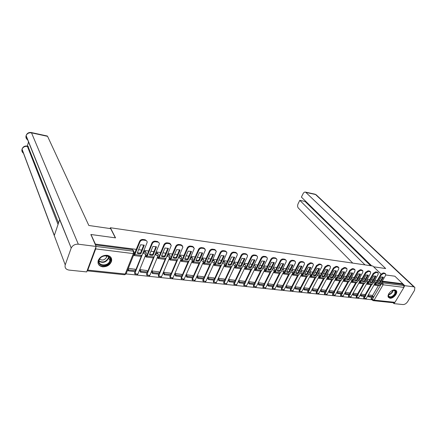 <?xml version="1.0" encoding="UTF-8"?>
<svg xmlns="http://www.w3.org/2000/svg" width="437" height="437" viewBox="0 0 437 437"><rect width="100%" height="100%" fill="white"/><g stroke="black" fill="none" stroke-linecap="round" stroke-linejoin="round"><path stroke-width="0.66" d="M146.018 252.127L144.964 251.259L143.451 251.696M158.041 253.64L157.025 252.805L155.638 253.17M169.791 255.121L168.813 254.318L167.54 254.618M181.284 256.568L180.339 255.798L179.175 256.049M192.52 257.988L191.608 257.246L190.554 257.448M203.516 259.376L202.631 258.666L201.675 258.824M214.272 260.736L213.42 260.048L212.557 260.179M224.804 262.069L223.979 261.402L223.203 261.506M235.111 263.374L234.314 262.73L233.62 262.806M245.201 264.653L244.43 264.03L243.819 264.085M255.088 265.909L253.804 265.341M264.767 267.138L263.587 266.57M274.267 268.345L273.163 267.783M283.586 269.542L282.548 268.968M292.719 270.705L291.747 270.137M301.672 271.852L300.76 271.284M310.45 272.978L309.593 272.409M319.059 274.075L318.256 273.518M327.504 275.157L326.75 274.605M335.785 276.217L335.086 275.671M343.914 277.255L343.258 276.725M351.894 278.276L351.282 277.757M359.722 279.276L359.154 278.773M367.413 280.259L366.878 279.773M374.962 281.226L374.465 280.756M389.946 298.236C393.234 298.799 398.162 293.167 396.419 290.813L394.895 289.922C391.634 289.321 386.679 294.931 388.367 297.302L389.946 298.236M102.673 266.832C107.098 266.86 110.058 264.991 111.55 261.222C112.096 257.988 110.599 256.011 107.065 255.295C102.75 255.203 99.783 256.994 98.172 260.676C97.5 264.068 98.997 266.122 102.673 266.832M126.096 273.912L135.858 274.939M136.606 275.015L147.859 276.2M148.596 276.277L159.592 277.435M160.324 277.511L171.069 278.642M171.79 278.719L182.3 279.822M183.01 279.893L193.285 280.975M193.99 281.051L204.035 282.105M204.734 282.176L214.556 283.214M215.25 283.285L224.864 284.296M225.552 284.367L234.953 285.356M235.636 285.427L244.84 286.393M245.518 286.464L254.525 287.415M255.197 287.486L264.019 288.409M264.685 288.48L273.322 289.387M273.983 289.458L282.444 290.348M283.1 290.419L291.386 291.288M292.042 291.359L300.159 292.211M300.809 292.282L308.762 293.118M309.412 293.183L317.202 294.003M317.852 294.068L325.489 294.871M326.128 294.942L333.617 295.729M334.256 295.794L341.597 296.57M342.237 296.636L349.436 297.389M350.07 297.46L357.127 298.198M357.761 298.269L364.687 298.995M365.316 299.061L371.914 299.755M90.841 234.904L90.983 234.505L95.381 244.097L136.366 249.385M385.767 274.966L394.862 276.211L402.816 283.793L382.249 281.138M380.469 280.909L379.043 280.723M377.251 280.494L374.799 280.177M372.996 279.948L371.532 279.756M369.724 279.522L367.206 279.199M365.392 278.964L363.879 278.768M362.06 278.533L359.476 278.2M357.646 277.965L356.089 277.763M354.249 277.522L351.605 277.184M349.758 276.943L348.147 276.736M346.295 276.495L343.58 276.146M341.718 275.905L340.062 275.692M338.189 275.452L335.403 275.091M333.524 274.846L331.82 274.627M329.93 274.381L327.073 274.015M325.172 273.77L323.413 273.54M321.512 273.294L318.578 272.917M316.661 272.672L314.848 272.437M312.93 272.185L309.915 271.798M307.987 271.552L306.113 271.306M304.174 271.06L301.082 270.656M299.132 270.405L297.209 270.159M295.248 269.908L292.074 269.492M290.108 269.241L288.12 268.984M286.148 268.728L282.886 268.307M280.898 268.05L278.85 267.788M276.856 267.531L273.507 267.1M271.503 266.838L269.389 266.565M267.378 266.308L263.937 265.86M261.91 265.598L259.736 265.319M257.699 265.057L254.165 264.598M252.122 264.336L249.877 264.046M247.823 263.779L244.19 263.314M242.125 263.047L239.809 262.746M237.733 262.479L234.003 261.998M231.916 261.725L229.529 261.419M227.437 261.146L223.597 260.654M221.493 260.381L219.024 260.064M216.91 259.791L212.966 259.278M210.836 259.004L208.296 258.677M206.155 258.398L202.102 257.874M199.949 257.601L197.327 257.262M195.164 256.983L190.996 256.443M188.822 256.164L186.113 255.814M183.928 255.53L179.64 254.973M177.444 254.695L174.647 254.329M172.44 254.044L168.027 253.476M165.809 253.192L162.919 252.815M160.69 252.531L156.146 251.941M153.9 251.652L150.918 251.27M148.667 250.975L143.986 250.374M141.725 250.079L138.638 249.68M381.037 274.026L372.848 266.035L110.375 227.748L115.543 237.875L90.983 234.505M87.072 270.842L87.815 270.099L95.692 248.904L95.938 246.949M95.228 244.502L95.381 244.097M371.253 299.061L371.193 297.974L371.641 297.204M372.45 295.816L378.382 285.612M394.535 302.748L394.005 303.633L403.029 304.562C404.771 304.54 406.312 303.578 407.639 301.677L414.511 290.397L414.877 287.437L413.79 286.825L404.777 285.678L402.81 283.804L402.499 284.329L403.755 285.53L403.93 287.382L394.961 302.328L393.945 302.819L373.367 300.672M364.595 294.576L360.782 294.019M357.018 293.735L353.096 293.172M349.3 292.888L345.268 292.304M341.444 292.02L337.293 291.424M333.436 291.135L329.17 290.529M325.281 290.234L320.895 289.611M316.972 289.321L312.466 288.682M308.506 288.387L303.868 287.732M299.875 287.431L295.106 286.759M291.075 286.464L286.169 285.771M282.1 285.47L277.058 284.766M272.95 284.46L267.761 283.739M263.615 283.433L258.278 282.69M254.088 282.384L248.604 281.619M244.37 281.308L238.744 280.532M234.451 280.215L228.704 279.423M224.323 279.101L218.456 278.287M213.977 277.959L207.985 277.129L207.57 278.112M214.949 264.057L214.021 263.943L213.769 264.964M203.418 276.796L197.289 275.949L196.879 276.943M204.205 262.719L203.292 262.604L203.041 263.637M192.624 275.605L186.364 274.742L185.96 275.747M193.23 261.353L192.329 261.239L192.078 262.287M181.595 274.387L175.199 273.507L174.795 274.523M182.005 259.955L181.126 259.846L180.869 260.9M170.326 273.147L163.782 272.246L163.383 273.272M170.528 258.524L169.665 258.414L169.414 259.485M158.806 271.874L152.114 270.956L151.721 271.994M158.795 257.06L157.948 256.956L157.691 258.038M147.023 270.574L140.179 269.634L139.785 270.689M146.788 255.569L145.958 255.465L145.707 256.557M134.973 269.247L128.325 268.323M134.918 273.89L134.585 272.912L135.071 271.617M135.568 270.399L141.255 256.35M146.936 275.184L146.586 274.256L147.094 272.917M147.613 271.661L153.316 257.874M158.686 276.446L158.325 275.567L158.844 274.19M159.385 272.901L165.11 259.349M170.179 277.675L169.807 276.85L170.337 275.43M170.9 274.119L176.646 260.78M181.415 278.882L181.044 278.101L181.579 276.648M182.163 275.315L187.932 262.178M192.417 280.057L192.034 279.325L192.58 277.839M193.181 276.49L198.972 263.544M203.178 281.209L202.795 280.521L203.342 279.003M203.964 277.637L209.776 264.871M213.709 282.335L213.327 281.685L213.884 280.139M214.518 278.762L220.352 266.171M224.028 283.438L223.646 282.826L224.203 281.259M224.853 279.871L230.703 267.444M234.128 284.52L233.751 283.941L234.308 282.351M234.975 280.953L240.842 268.689M244.021 285.574L243.644 285.033L244.207 283.422M244.889 282.018L250.767 269.902L251.98 269.105L257.377 257.994L257.562 256.754L255.967 255.203L257.054 256.006M253.717 286.606L253.345 286.098L253.908 284.471M254.602 283.061L260.496 271.098L261.741 270.317L267.16 259.332L267.34 258.054L265.783 256.574L266.838 257.349M263.467 288.032L262.85 287.136L263.413 285.498M264.117 284.088L270.022 272.273M272.508 288.6L272.164 288.158L272.726 286.508M273.442 285.093L279.358 273.42M281.625 289.567L281.297 289.157L281.86 287.491M282.586 286.077L288.507 274.551M290.561 290.512L290.255 290.13L290.818 288.464M291.55 287.049L297.482 275.654M299.329 291.441L299.034 291.086L299.596 289.414M300.345 287.999L306.277 276.736M307.927 292.353L307.768 291.179L308.216 290.343M308.97 288.928L314.908 277.795M316.366 293.249L316.224 292.08L316.667 291.261M317.431 289.846L323.369 278.839M324.647 294.123L324.516 292.97L324.964 292.156M325.729 290.747L331.672 279.86M332.776 294.986L332.655 293.844L333.103 293.036M333.879 291.632L339.822 280.865M340.751 295.827L340.647 294.702L341.095 293.899M341.876 292.495L347.819 281.849M348.584 296.657L348.491 295.543L348.939 294.751M349.731 293.347L355.669 282.815M356.275 297.477L356.199 296.368L356.647 295.581M357.439 294.188L363.376 283.766M363.835 298.274L363.764 297.176L364.212 296.401M365.01 295.008L370.947 284.695M110.069 228.556L110.375 227.748M372.04 295.396L368.325 294.855M134.503 254.034L134.055 253.979M375.208 284.017L374.635 283.946M367.681 283.083L367.08 283.007M360.017 282.127L359.394 282.045M352.211 281.155L351.561 281.073M344.258 280.161L343.586 280.079M336.151 279.156L335.458 279.068M327.897 278.123L327.171 278.036M319.48 277.074L318.731 276.982M310.898 276.009L310.123 275.911M302.153 274.917L301.35 274.818M293.232 273.808L292.397 273.704M284.132 272.672L283.269 272.568M274.846 271.519L273.955 271.404M265.374 270.339L264.456 270.224M255.705 269.132L254.755 269.012M245.834 267.903L244.873 267.783M235.756 266.646L234.806 266.532M225.465 265.368L224.525 265.248M248.145 282.559L249.183 283.957L254.711 284.558L255.11 283.75L249.582 283.149L249.183 283.957M95.408 244.895L132.624 249.674L133.837 251.28M402.499 284.329L381.933 281.69M377.601 283.214L379.152 283.171L379.671 283.689L383.402 277.271L381.217 276.976L377.486 283.411L379.671 283.689M368.588 296.876L372.827 297.335L373.231 296.63L368.997 296.171L368.588 296.876L367.697 295.942M368.107 295.237L368.997 296.171M371.903 295.248L373.231 296.63M374.487 284.197L375.257 283.946L380.774 274.403L383.178 272.923L383.702 273.436L381.299 274.917L375.771 284.465L374.449 285.126L374.072 284.919M383.702 273.436L385.702 273.999L385.538 275.496L380.01 284.99L378.682 285.651L374.76 285.164M383.178 272.923L384.555 273.12L385.439 273.748M379.152 283.171L382.768 276.943M373.63 266.799L385.685 268.547L305.539 192.122C304.6 191.898 303.786 192.417 303.092 193.684L301.399 197.103L371.723 265.871M404.777 285.678L404.143 286.732M305.283 200.9L305.015 201.424L299.793 200.343L298.11 203.735C297.384 205.477 297.455 206.909 298.324 208.028L352.746 263.101M299.793 200.343L365.015 264.893M394.005 303.633L393.114 302.732M305.015 201.424L370.631 265.712M115.357 237.848L110.665 228.644L88.842 225.481L47.578 136.349L31.519 132.859L78.31 244.19L96.124 246.452L90.945 234.62M78.31 244.19C75.017 244.043 72.646 245.326 71.209 248.036L59.667 219.685L54.264 235.581L65.228 264.888L71.116 248.271M65.228 264.888C64.567 267.744 65.834 269.482 69.03 270.093L86.673 271.912L96.124 246.452L133.427 251.171L134.481 252.914L133.361 253.607L95.692 248.904M28.525 141.976L27.285 146.078M47.13 135.978L47.578 136.349M27.919 146.209L58.531 223.028M28.35 146.608L26.974 146.018M58.045 224.46L27.411 146.417C24.849 146.111 23.057 147.029 22.047 149.17L22.282 148.504M31.093 132.493L31.519 132.859C28.946 132.526 27.143 133.443 26.111 135.612L26.318 135.022M391.787 290.758C395.354 289.567 396.479 290.687 395.157 294.128C392.579 298.733 386.122 298.034 389.001 293.418M388.493 294.543L388.657 296.149C390.405 297.537 392.431 296.789 394.731 293.904L395.103 290.955L392.961 290.283M388.411 297.373C390.738 298.493 393.142 297.428 395.611 294.177C396.452 292.703 396.605 291.479 396.069 290.518L395.873 290.255M110.293 261.331C108.152 267.706 96.342 266.439 98.997 260.031C101.182 253.531 113.057 254.99 110.293 261.331M99.303 259.829L99.204 260.124C97.216 265.909 107.852 266.761 109.763 261.036L109.911 260.567C111.725 254.908 101.198 254.11 99.303 259.829M99.636 259.119C102.334 260.763 104.645 260.135 106.568 257.235L106.754 255.874M98.09 263.353C99.669 268.274 109.365 266.788 111.124 261.43L110.971 257.464M370.09 282.264L371.685 282.226L372.204 282.75L375.935 276.266L373.701 275.971L369.97 282.471L372.204 282.75M361.06 296.062L365.37 296.526L365.78 295.822L361.47 295.346L361.06 296.062L360.159 295.101M360.569 294.391L361.47 295.346M364.458 294.429L365.78 295.822M366.943 283.252L367.73 283.007L373.247 273.371L375.678 271.88L376.202 272.393L373.772 273.89L368.244 283.531L366.922 284.203L366.528 283.974M376.202 272.393L378.245 272.983L378.081 274.48L372.553 284.066L371.232 284.733L367.233 284.241M375.678 271.88L377.082 272.076L377.967 272.71M371.685 282.226L375.301 275.944M362.442 281.297L364.081 281.27L364.595 281.794L368.325 275.25L366.053 274.944L362.322 281.51L364.595 281.794M353.396 295.232L357.783 295.707L358.193 294.991L353.801 294.511L353.396 295.232L352.484 294.248M352.888 293.533L353.801 294.511M356.882 293.588L358.193 294.991M359.258 282.286L360.066 282.051L365.578 272.322L368.036 270.814L368.555 271.333L366.097 272.841L360.574 282.581L359.258 283.258L358.848 283.012M368.555 271.333L370.652 271.951L370.494 273.442L364.966 283.127L363.65 283.799L359.569 283.296M368.036 270.814L369.467 271.016L370.358 271.656M364.081 281.27L367.692 274.922M354.653 280.314L356.335 280.292L356.843 280.822L360.574 274.207L358.258 273.901L354.533 280.527L356.843 280.822M345.591 294.385L350.059 294.871L350.469 294.15L345.995 293.664L345.591 294.385L344.667 293.374M345.072 292.653L345.995 293.664M349.163 292.735L350.469 294.15M351.435 281.297L352.255 281.078L357.772 271.251L360.252 269.733L360.771 270.252L358.285 271.776L352.763 281.608L351.452 282.297L351.026 282.034M360.771 270.252L362.923 270.902L362.759 272.388L357.237 282.165L355.926 282.848L351.763 282.335M360.252 269.733L361.71 269.935L362.606 270.579M356.335 280.292L359.946 273.884M346.716 279.314L348.447 279.292L348.95 279.827L352.675 273.152L350.321 272.835L346.596 279.533L348.95 279.827M337.637 293.527L342.193 294.019L342.597 293.293L338.041 292.795L337.637 293.527L336.703 292.49M337.113 291.758L338.041 292.795M341.308 291.867L342.597 293.293M343.466 280.286L344.301 280.09L349.813 270.159L352.326 268.629L352.839 269.154L350.327 270.689L344.804 280.625L343.498 281.319L343.056 281.035M352.839 269.154L355.046 269.831L354.882 271.311L349.365 281.188L348.054 281.876L343.81 281.357M352.326 268.629L353.812 268.831L354.707 269.487M348.447 279.292L352.053 272.825M338.631 278.293L340.407 278.282L340.909 278.817L344.629 272.071L342.231 271.748L338.506 278.516L340.909 278.817M335.348 279.259L336.2 279.079L341.707 269.045L344.247 267.504L345.76 267.712L346.661 268.373M329.536 292.653L334.174 293.151L334.584 292.419L329.946 291.911L329.536 292.653L328.591 291.583M329.001 290.845L329.946 291.911M333.3 290.982L334.584 292.419M344.247 267.504L344.755 268.034L342.209 269.58L336.698 279.614L335.398 280.319L334.939 280.013M344.755 268.034L347.022 268.744L346.858 270.213L341.341 280.193L340.041 280.893L335.703 280.357M340.407 278.282L344.006 271.748M330.388 277.249L332.218 277.249L332.71 277.79L336.43 270.973L333.983 270.645L330.263 277.479L331.35 277.894L332.71 277.79M327.078 278.211L327.941 278.047L333.442 267.914L336.009 266.357L337.555 266.57L338.462 267.231M321.282 291.758L326.013 292.271L326.417 291.528L321.692 291.009L321.282 291.758L320.332 290.66M320.736 289.911L321.692 291.009M325.15 290.081L326.417 291.528M336.009 266.357L336.517 266.887L333.944 268.449L328.433 278.593L327.144 279.303L326.663 278.97M336.517 266.887L338.844 267.635L338.68 269.099L333.169 279.177L331.869 279.888L327.444 279.341M332.218 277.249L335.813 270.65M321.993 276.189L323.866 276.195L324.358 276.736L328.072 269.853L325.581 269.52L321.867 276.424L322.97 276.845L324.358 276.736M318.644 277.145L319.523 276.998L325.019 266.761L327.613 265.188L329.187 265.406L330.099 266.073M312.87 290.851L317.688 291.37L318.098 290.621L313.28 290.092L312.87 290.851L311.909 289.715M312.313 288.961L313.28 290.092M316.841 289.163L318.098 290.621M327.613 265.188L328.116 265.723L325.516 267.297L320.015 277.544L318.726 278.271L318.234 277.91M328.116 265.723L329.689 265.942L330.509 266.51L330.345 267.957L324.838 278.145L323.549 278.861L319.026 278.303M323.866 276.195L327.455 269.536M313.427 275.108L315.356 275.119L315.842 275.671L319.556 268.711L317.011 268.373L313.302 275.348L314.432 275.774L315.842 275.671M310.046 276.053L310.947 275.927L316.426 265.581L319.059 263.992L320.66 264.216L321.577 264.893M304.299 289.922L309.21 290.452L309.614 289.693L304.704 289.157L304.299 289.922L303.327 288.753M303.726 287.994L304.704 289.157M308.375 288.229L309.614 289.693M319.059 263.992L319.551 264.532L316.923 266.128L311.428 276.479L310.15 277.211L309.636 276.829M319.551 264.532L321.157 264.756L322.009 265.363L321.845 266.799L316.344 277.091L315.061 277.817L310.45 277.249M315.356 275.119L318.939 268.394M304.698 274.004L306.681 274.026L307.162 274.578L310.865 267.548L308.271 267.198L304.573 274.25L305.731 274.682L307.162 274.578M301.284 274.939L301.585 275.195L302.196 274.84L307.67 264.38L310.33 262.779L311.969 263.003L312.887 263.686M295.559 288.977L300.569 289.518L300.973 288.753L295.964 288.207L295.559 288.977L294.576 287.775M294.975 287.005L295.964 288.207M299.744 287.273L300.973 288.753M310.33 262.779L310.822 263.325L308.156 264.931L302.677 275.397L301.404 276.135L300.874 275.72M310.822 263.325L312.455 263.549L313.345 264.199L313.176 265.614L307.692 276.015L306.413 276.752L301.699 276.173M306.681 274.026L310.259 267.231M295.8 272.879L297.832 272.906L298.307 273.464L302.005 266.357L299.361 266.002L295.663 273.136L296.849 273.567L298.307 273.464M292.348 273.802L292.67 274.086L293.276 273.726L298.739 263.156C299.427 262.042 300.323 261.506 301.432 261.539L303.098 261.768L304.021 262.457M286.65 288.01L291.752 288.562L292.156 287.792L287.054 287.235L286.65 288.01L285.656 286.776M286.055 285.995L287.054 287.235M290.944 286.301L292.156 287.792M301.432 261.539L301.912 262.085C300.803 262.053 299.908 262.593 299.219 263.708L293.746 274.289L292.484 275.037L291.938 274.594M301.912 262.085L303.584 262.32L304.513 263.008L304.338 264.407L298.864 274.922L297.592 275.665L292.779 275.075M297.832 272.906L301.399 266.046M286.716 271.732L288.808 271.77L289.278 272.333L292.97 265.15L290.266 264.784L286.585 271.994L287.792 272.437L289.278 272.333M283.231 272.644L283.575 272.956L284.176 272.595L289.622 261.905C290.31 260.78 291.222 260.239 292.348 260.272L294.052 260.512L295.008 261.217M277.561 287.027L282.766 287.59L283.171 286.809L277.965 286.24L277.561 287.027L276.555 285.754M276.954 284.968L277.965 286.24M281.969 285.306L283.171 286.809M292.348 260.272L292.828 260.829C291.697 260.791 290.791 261.337 290.097 262.462L284.64 273.158L283.389 273.917L282.821 273.442M292.828 260.829L294.533 261.064L295.499 261.801L295.325 263.178L289.857 273.802L288.6 274.562L283.679 273.955M288.808 271.77L292.364 264.838M277.451 270.563L279.604 270.607L280.068 271.175L283.744 263.91L280.991 263.544L277.315 270.831L278.555 271.279L280.068 271.175M273.933 271.459L274.294 271.809L274.889 271.437L280.325 260.632C281.013 259.496 281.936 258.944 283.083 258.983L284.82 259.223L285.803 259.955M268.291 286.027L273.606 286.601L274.004 285.809L268.695 285.23L268.291 286.027L267.275 284.706M267.673 283.913L268.695 285.23M272.819 284.296L274.004 285.809M283.083 258.983L283.558 259.54C282.406 259.502 281.483 260.053 280.794 261.189L275.354 272.005L274.103 272.775L273.524 272.267M283.558 259.54L285.295 259.78L286.301 260.572L286.126 261.921L280.674 272.666L279.423 273.431L274.392 272.808M279.604 270.607L283.149 263.604M267.996 269.367L270.213 269.421L270.667 269.995L274.338 262.648L271.524 262.271L267.859 269.64L269.126 270.093L270.667 269.995M264.44 270.246L264.822 270.629L265.417 270.252L270.836 259.332C271.524 258.18 272.453 257.628 273.628 257.666L275.403 257.912L276.419 258.666M258.835 285.006L264.254 285.59L264.653 284.793L259.234 284.197L258.835 285.006L257.808 283.64M258.207 282.837L259.234 284.197M263.489 283.263L264.653 284.793M273.628 257.666L274.092 258.229C272.923 258.191 271.989 258.742 271.295 259.895L265.871 270.825L264.636 271.612L264.035 271.066M274.092 258.229L275.867 258.475L276.921 259.321L276.741 260.638L271.301 271.503L270.061 272.278L264.92 271.645M270.213 269.421L273.742 262.342M258.349 268.149L260.627 268.214L261.075 268.788L264.729 261.364L261.861 260.976L258.212 268.427L259.507 268.892L261.075 268.788M254.76 269.017L255.159 269.432L255.749 269.05L261.146 258.005C261.839 256.841 262.779 256.279 263.975 256.322L265.783 256.574M248.544 281.739L249.582 283.149M253.963 282.215L255.11 283.75M263.975 256.322L264.434 256.885C263.238 256.847 262.293 257.409 261.605 258.573L256.197 269.629L254.968 270.421L254.356 269.837M264.434 256.885L266.248 257.136M260.627 268.214L264.145 261.058M248.495 266.903L250.843 266.98L251.286 267.559L254.924 260.048L251.996 259.654L248.358 267.193L249.685 267.657L251.286 267.559M244.9 267.788L245.294 268.203L245.878 267.821L251.259 256.645C251.947 255.47 252.903 254.908 254.121 254.946L255.967 255.203M239.334 282.892L244.977 283.504L245.375 282.69L239.727 282.073L239.334 282.892L238.302 281.455M238.695 280.63L239.727 282.073M244.245 281.138L245.375 282.69M254.121 254.946L254.574 255.519C253.351 255.476 252.395 256.044 251.707 257.218L246.315 268.4L245.102 269.203L244.48 268.597M254.574 255.519L256.421 255.776M250.843 266.98L254.345 259.747M238.438 265.63L240.853 265.718L241.284 266.302L244.911 258.704L241.923 258.305L238.296 265.925L239.656 266.401L241.284 266.302M234.838 266.532L235.221 266.952L235.8 266.565L241.153 255.263C241.847 254.072 242.814 253.504 244.059 253.547L245.944 253.81L247.069 254.64M229.278 281.805L235.04 282.428L235.434 281.603L229.671 280.975L229.278 281.805L228.261 280.352M228.655 279.522L229.671 280.975M234.325 280.041L235.434 281.603M244.059 253.547L244.502 254.121C243.256 254.077 242.289 254.651 241.595 255.842L236.231 267.149L235.03 267.963L234.418 267.351M244.502 254.121L246.392 254.383L247.577 255.437L247.391 256.628L242.011 267.865L240.803 268.673L235.303 268.001M240.853 265.718L244.338 258.409M228.169 264.33L230.649 264.429L231.075 265.019L234.685 257.338L231.632 256.929L228.021 264.636L229.414 265.117L231.075 265.019M224.558 265.254L224.935 265.68L225.508 265.281L230.84 253.848C231.528 252.646 232.511 252.067 233.779 252.116L235.707 252.384L236.87 253.247M219.008 280.696L224.897 281.335L225.29 280.499L219.401 279.855L219.008 280.696L218.014 279.227M218.407 278.391L219.401 279.855M224.197 278.921L225.29 280.499M233.779 252.116L234.216 252.695C232.943 252.646 231.96 253.225 231.271 254.427L225.929 265.871L224.744 266.696L224.137 266.078M234.216 252.695L236.144 252.963L237.378 254.094L237.187 255.235L231.834 266.603L230.638 267.422L225.011 266.734M230.649 264.429L234.117 257.043M217.675 263.003L220.226 263.118L220.647 263.708L224.241 255.935L221.117 255.519L217.528 263.314L218.953 263.806L220.647 263.708M214.059 263.948L214.43 264.374L214.993 263.97L220.297 252.4C220.985 251.188 221.98 250.603 223.274 250.652L225.246 250.925L226.448 251.821M208.525 279.56L214.534 280.21L214.922 279.369L208.913 278.713L208.525 279.56L207.548 278.079M207.936 277.233L208.913 278.713M213.857 277.779L214.922 279.369M223.274 250.652L223.706 251.237C222.406 251.188 221.412 251.772 220.718 252.99L215.408 264.565L214.234 265.406L213.638 264.778M223.706 251.237L225.672 251.51L226.961 252.728L221.439 265.314L220.253 266.144L214.501 265.439M220.226 263.118L223.678 255.645M206.952 261.648L209.58 261.774L209.989 262.369L213.567 254.503L210.372 254.077L206.805 261.971L208.263 262.468L209.989 262.369M203.331 262.61L203.691 263.041L204.248 262.632L209.525 250.925C210.213 249.696 211.218 249.106 212.546 249.156L214.556 249.434L215.807 250.368M197.808 278.402L203.948 279.068L204.341 278.211L198.201 277.544L197.808 278.402L196.858 276.911M197.245 276.053L198.201 277.544M203.298 276.61L204.341 278.211M212.546 249.156L212.961 249.745C211.639 249.691 210.629 250.286 209.94 251.515L204.653 263.232L203.495 264.085L202.915 263.451M212.961 249.745L214.977 250.024L216.31 251.341L210.82 263.997L209.651 264.838L203.757 264.117M209.58 261.774L213.01 254.219M195.995 260.261L198.704 260.397L199.103 261.004L202.653 253.045L199.392 252.602L195.847 260.594L197.344 261.102L199.103 261.004M192.367 261.244L192.722 261.676L193.274 261.26L198.513 249.418C199.201 248.172 200.222 247.571 201.572 247.626L203.631 247.916L204.926 248.882M186.867 277.222L193.138 277.899L193.525 277.031L187.249 276.348L186.867 277.222L185.938 275.709M186.32 274.84L187.249 276.348M192.509 275.419L193.525 277.031M201.572 247.626L201.981 248.221C200.632 248.167 199.611 248.762 198.917 250.013L193.667 261.867L192.52 262.73L191.952 262.096M201.981 248.221L204.041 248.506L205.428 249.92L199.966 262.648L198.813 263.506L192.777 262.763M198.704 260.397L202.107 252.761M184.791 258.841L187.582 258.999L187.97 259.605L191.504 251.548L188.167 251.1L184.643 259.185L186.173 259.698L187.97 259.605M181.158 259.846L181.508 260.283L182.049 259.862L187.255 247.872C187.943 246.61 188.981 246.009 190.357 246.064L192.46 246.359L193.804 247.369M175.679 276.009L182.092 276.703L182.475 275.829L176.062 275.13L175.679 276.009L174.773 274.485M175.155 273.606L176.062 275.13M181.486 274.201L182.475 275.829M190.357 246.064L190.756 246.665C189.374 246.605 188.342 247.211 187.648 248.473L182.431 260.474L181.306 261.353L180.749 260.709M190.756 246.665L192.859 246.954L194.296 248.478L188.871 261.271L187.735 262.14L181.557 261.381M187.582 258.999L190.964 251.275M173.336 257.393L176.209 257.562L176.592 258.174L180.099 250.019L176.685 249.56L173.183 257.748L174.756 258.267L176.592 258.174M169.703 258.42L170.037 258.862L170.572 258.431L175.74 246.293C176.428 245.015 177.477 244.409 178.886 244.469L181.038 244.769L182.437 245.823M164.241 274.775L170.796 275.479L171.178 274.594L164.623 273.879L164.241 274.775L163.362 273.234M163.738 272.344L164.623 273.879M170.217 272.956L171.178 274.594M178.886 244.469L179.274 245.07C177.864 245.01 176.816 245.621 176.127 246.9L170.943 259.048L169.835 259.939L169.294 259.288M179.274 245.07L181.431 245.37L182.912 247.003L177.531 259.862L176.411 260.747L170.086 259.971M176.209 257.562L179.569 249.751M161.619 255.907L164.585 256.093L164.951 256.71L168.431 248.456L164.94 247.987L161.472 256.273L163.083 256.809L164.951 256.71M157.986 256.961L158.314 257.404L158.839 256.967L163.962 244.682C164.651 243.387 165.716 242.77 167.158 242.835L169.359 243.141L170.807 244.245M152.546 273.507L159.254 274.234L159.631 273.338L152.923 272.606L152.546 273.507L151.694 271.956M152.071 271.055L152.923 272.606M158.697 271.683L159.631 273.338M167.158 242.835L167.529 243.442C166.087 243.376 165.022 243.993 164.334 245.288L159.199 257.59L158.107 258.496L157.577 257.841M167.529 243.442L169.736 243.748L171.266 245.507L165.934 258.425L164.831 259.321L158.347 258.524M164.585 256.093L167.912 248.194M149.634 254.394L152.688 254.596L153.048 255.213L156.495 246.856L152.923 246.375L149.481 254.766L151.136 255.312L153.048 255.213M145.996 255.47L146.313 255.913L146.832 255.47L151.912 243.027C152.6 241.721 153.677 241.098 155.151 241.158L157.402 241.475L158.91 242.633M140.588 272.213L147.444 272.956L147.821 272.049L140.96 271.301L140.588 272.213L139.764 270.645M140.135 269.738L140.96 271.301M146.919 270.377L147.821 272.049M155.151 241.158L155.512 241.77C154.042 241.71 152.961 242.333 152.273 243.644L147.182 256.098L146.105 257.016L145.592 256.355M155.512 241.77L157.768 242.087C158.86 242.306 159.385 242.934 159.347 243.977L154.07 256.951L152.988 257.863L146.346 257.049M152.688 254.596L155.987 246.599M137.371 252.843L140.523 253.056L140.861 253.684L144.286 245.217L140.627 244.731L137.218 253.225L138.917 253.777L140.861 253.684M128.352 270.891L135.366 271.65L135.738 270.732L128.724 269.968L128.352 270.891L127.768 269.722M128.139 268.799L128.724 269.968M134.869 269.05L135.738 270.732M134.148 254.405L139.583 241.339C140.266 240.011 141.359 239.383 142.866 239.449L143.216 240.066C141.708 240 140.61 240.629 139.927 241.956L134.88 254.569L133.831 255.508L133.553 255.241M143.216 240.066L145.521 240.388C146.69 240.629 147.231 241.3 147.149 242.415L141.932 255.448L140.867 256.372L134.061 255.536M142.866 239.449L145.171 239.771L146.739 240.984M140.523 253.056L143.784 244.966M145.259 251.783L146.329 253.083L146.28 253.52L145.21 254.187L143.107 253.028L145.259 251.783M157.331 253.329L158.369 254.542L158.32 255.061L157.293 255.705L155.206 254.558L157.331 253.329M169.124 254.837L170.135 255.973L170.091 256.568L169.103 257.191L167.032 256.055L169.124 254.837M180.661 256.311L181.639 257.371L181.595 258.043L180.65 258.644L178.596 257.519L180.661 256.311M191.941 257.759L192.886 258.742L192.854 259.48L191.941 260.059L189.904 258.95L191.941 257.759M201.113 260.086L202.976 259.168L203.888 260.086L203.861 260.889L202.987 261.446L200.982 260.376M212.038 261.321L213.769 260.55L214.649 261.408L214.633 262.266L213.791 262.806L211.83 261.774M222.712 262.566L224.334 261.9L225.186 262.703L225.175 263.615L224.367 264.134L222.444 263.145M233.15 263.811L234.674 263.227L235.494 263.97L235.494 264.937L234.718 265.434L232.834 264.478M243.365 265.035L244.802 264.522L245.589 265.215L245.599 266.226L244.851 266.712L243.005 265.789M253.367 266.248L254.716 265.789L255.476 266.433L255.498 267.493L254.776 267.957L252.968 267.067M263.156 267.439L264.429 267.034L265.155 267.635L265.193 268.728L264.5 269.181L262.724 268.313M272.748 268.608L273.944 268.247L274.644 268.815L274.693 269.94L274.021 270.377L272.284 269.536M282.149 269.766L283.269 269.443L283.941 269.968L284.001 271.131L283.356 271.546L281.652 270.738M291.353 270.896L292.408 270.612L293.052 271.104L293.123 272.295L292.5 272.699L290.834 271.912M300.377 272.011L301.366 271.759L301.989 272.218L302.071 273.436L301.47 273.824L299.831 273.059M309.227 273.103L310.15 272.885L310.745 273.316L310.838 274.556L310.259 274.933L308.659 274.185M317.901 274.179L318.77 273.983L319.338 274.392L319.442 275.654L318.884 276.015L317.311 275.288M326.412 275.239L327.22 275.064L327.766 275.447L327.881 276.73L327.34 277.074L325.794 276.37M334.753 276.277L336.037 276.484L336.157 277.785L335.638 278.118L334.125 277.435M342.941 277.298L344.148 277.506L344.28 278.822L343.777 279.145L342.291 278.473M350.977 278.303L352.113 278.506L352.255 279.838L351.769 280.144L350.31 279.494M358.864 279.287L359.93 279.489L360.083 280.838L359.613 281.133L358.182 280.494M366.605 280.259L367.61 280.456L367.763 281.816L367.309 282.1L365.906 281.477M374.203 281.209L375.148 281.412L375.307 282.777L374.87 283.05L373.493 282.444M87.815 270.099L125.217 274.021L133.361 253.607L133.427 251.171L132.624 249.674M371.193 297.974L372.395 299.23L381.348 283.864L382.932 282.886L403.755 285.53M380.917 283.433L383.096 284.782L374.121 300.143L394.961 302.328M403.93 287.382L383.096 284.782L382.932 282.886L381.856 281.816M134.667 272.622L134.946 273.169L142.992 252.826M146.679 273.912L146.969 274.447L155.124 254.41M158.429 275.168L158.729 275.703L166.978 255.956M169.917 276.403L170.228 276.932L178.564 257.464M181.158 277.604L181.475 278.129L189.904 258.95M192.154 278.784L192.482 279.303L193.11 277.894M193.509 277.009L199.785 262.981M202.915 279.937L203.249 280.456L203.888 279.063M204.298 278.151L210.536 264.467M213.453 281.067L213.797 281.581L214.436 280.199M214.862 279.276L221.073 265.871M223.771 282.171L224.121 282.679L224.76 281.319M225.202 280.374L231.402 267.215M233.877 283.258L234.227 283.76L234.877 282.411M235.33 281.455L241.524 268.515M243.77 284.318L244.136 284.815L244.78 283.482M245.25 282.515L251.439 269.782M253.471 285.356L253.837 285.853L254.487 284.531M254.968 283.558L261.157 271.011M262.97 286.377L263.347 286.869L263.997 285.563M264.489 284.58L270.678 272.213M272.289 287.371L272.666 287.863L273.322 286.568M273.824 285.579L280.008 273.382M281.417 288.354L281.805 288.835L282.46 287.557M282.974 286.563L289.157 274.529M290.376 289.31L290.763 289.791L291.419 288.529M291.943 287.524L298.127 275.649M299.154 290.255L299.547 290.731L300.208 289.48M300.738 288.475L306.921 276.747M307.768 291.179L308.167 291.648L308.828 290.408M309.369 289.403L315.552 277.823M316.224 292.08L316.623 292.55L317.289 291.326M317.836 290.315L324.014 278.872M324.516 292.97L324.92 293.435L325.587 292.222M326.139 291.211L332.317 279.904M332.655 293.844L333.065 294.303L333.731 293.107M334.289 292.091L340.467 280.915M340.647 294.702L341.062 295.161L341.723 293.97M342.291 292.954L348.464 281.903M348.491 295.543L348.912 295.996L349.573 294.817M350.146 293.801L356.313 282.876M356.199 296.368L356.619 296.816L357.28 295.652M357.859 294.636L364.026 283.832M363.764 297.176L364.185 297.624L364.851 296.472M365.436 295.456L371.592 284.766M364.212 298.695L364.185 297.624L365.916 298.542L366.37 298.247L375.154 283.039M356.652 297.897L356.619 296.816L358.362 297.744L358.826 297.433L367.604 282.089M348.955 297.084L348.912 295.996L350.665 296.931L351.146 296.608L359.919 281.122M341.111 296.253L341.062 295.161L342.832 296.1L343.329 295.767L352.085 280.133M333.125 295.407L333.065 294.303L334.846 295.259L335.365 294.909L344.11 279.134M324.991 294.549L324.92 293.435L326.718 294.396L327.247 294.035L335.982 278.107M316.699 293.669L316.623 292.55L318.431 293.522L318.983 293.145L327.701 277.063M308.249 292.774L308.167 291.648L309.986 292.626L310.56 292.238L319.256 275.998M299.64 291.861L299.547 290.731L301.383 291.714L301.972 291.31L310.652 274.917M290.862 290.933L290.763 289.791L292.61 290.785L293.222 290.365L301.874 273.808M281.909 289.988L281.805 288.835L283.662 289.84L284.296 289.403L292.927 272.677M272.781 289.021L272.666 287.863L274.54 288.873L275.195 288.42L283.799 271.53M262.85 287.136L263.221 287.628L263.347 286.869L265.232 287.89L265.915 287.42L274.485 270.35M253.968 287.022L253.837 285.853L255.738 286.885L256.443 286.399L264.98 269.154M244.272 285.995L244.136 284.815L246.047 285.858L246.779 285.356L255.284 267.93M234.374 284.946L234.227 283.76L236.16 284.815L236.92 284.29L245.381 266.679M224.274 283.875L224.121 282.679L226.06 283.744L226.852 283.198L235.275 265.401M213.955 282.777L213.797 281.581L215.752 282.652L216.577 282.089L224.951 264.095M203.418 281.657L203.249 280.456L205.226 281.537L206.078 280.953L214.403 262.763M192.657 280.516L192.482 279.303L194.47 280.401L195.355 279.795L203.631 261.402M181.655 279.347L181.475 278.129L183.48 279.238L184.403 278.609L192.619 260.01M170.414 278.151L170.228 276.932L172.244 278.052L173.205 277.397L181.36 258.584M158.926 276.927L158.729 275.703L160.761 276.834L161.766 276.162L169.851 257.131M147.171 275.676L146.969 274.447L149.022 275.594L150.066 274.895L158.079 255.64M135.153 274.392L134.946 273.169L137.01 274.321L138.097 273.6L146.04 254.11M372.417 300.295L372.395 299.23L374.121 300.143L373.111 300.645L371.079 298.875M134.235 253.526L126.353 273.272L124.425 274.731L87.247 270.858M374.52 284.143L375.017 284.203M381.299 274.917L380.774 274.403M375.771 284.465L380.01 284.99M385.084 273.628L384.555 273.12M413.79 286.825L315.514 194.503L306.069 192.449M414.462 287.049L316.557 195.148L314.689 194.11M27.706 139.927C26.209 138.879 25.657 137.502 26.051 135.798L59.667 219.685M54.264 235.581L21.997 149.312C21.604 150.918 22.096 152.234 23.478 153.261M393.251 290.239L392.655 291.85C391.536 293.549 390.132 294.543 388.444 294.828M388.509 294.494C390.077 294.145 391.361 293.189 392.366 291.643L392.907 290.294M108.824 256.841L108.534 258.442C106.011 262.375 102.842 263.336 99.024 261.326M99.041 260.949C102.728 262.916 105.803 261.987 108.25 258.18L108.529 256.612M366.971 283.203L367.49 283.269M373.772 273.89L373.247 273.371M368.244 283.531L372.553 284.066M377.606 272.59L377.082 272.076M359.28 282.247L359.826 282.313M366.097 272.841L365.578 272.322M360.574 282.581L364.966 283.127M369.986 271.535L369.467 271.016M351.452 281.275L352.014 281.346M358.285 271.776L357.772 271.251M352.763 281.608L357.237 282.165M362.229 270.459L361.71 269.935M343.471 280.281L344.066 280.357M350.327 270.689L349.813 270.159M344.804 280.625L349.365 281.188M354.325 269.361L353.812 268.831M335.359 279.276L335.96 279.347M342.209 269.58L341.707 269.045M336.698 279.614L341.341 280.193M346.268 268.242L345.76 267.712M327.111 278.249L327.706 278.325M333.944 268.449L333.442 267.914M328.433 278.593L333.169 279.177M338.058 267.105L337.555 266.57M318.699 277.205L319.289 277.276M325.516 267.297L325.019 266.761M320.015 277.544L324.838 278.145M329.689 265.942L329.187 265.406M310.123 276.135L310.712 276.211M316.923 266.128L316.426 265.581M311.428 276.479L316.344 277.091M321.157 264.756L320.66 264.216M301.377 275.048L301.962 275.124M308.156 264.931L307.67 264.38M302.677 275.397L307.692 276.015M312.455 263.549L311.969 263.003M292.462 273.944L293.041 274.015M299.219 263.708L298.739 263.156M293.746 274.289L298.864 274.922M303.584 262.32L303.098 261.768M283.373 272.814L283.941 272.885M290.097 262.462L289.622 261.905M284.64 273.158L289.857 273.802M294.533 261.064L294.052 260.512M274.092 271.661L274.66 271.727M280.794 261.189L280.325 260.632M275.354 272.005L280.674 272.666M285.295 259.78L284.82 259.223M264.625 270.481L265.188 270.552M271.295 259.895L270.836 259.332M265.871 270.825L271.301 271.503M275.867 258.475L275.403 257.912M254.968 269.279L255.519 269.35M261.605 258.573L261.146 258.005M256.197 269.629L261.741 270.317M245.102 268.056L245.654 268.121M251.707 257.218L251.259 256.645M246.315 268.4L251.98 269.105M235.035 266.805L235.576 266.87M241.595 255.842L241.153 255.263M236.231 267.149L242.011 267.865M246.392 254.383L245.944 253.81M224.749 265.527L225.284 265.592M231.271 254.427L230.84 253.848M225.929 265.871L231.834 266.603M236.144 252.963L235.707 252.384M214.245 264.221L214.769 264.287M220.718 252.99L220.297 252.4M215.408 264.565L221.439 265.314M225.672 251.51L225.246 250.925M203.516 262.883L204.03 262.948M209.94 251.515L209.525 250.925M204.653 263.232L210.82 263.997M214.977 250.024L214.556 249.434M192.548 261.523L193.056 261.583M198.917 250.013L198.513 249.418M193.667 261.867L199.966 262.648M204.041 248.506L203.631 247.916M181.333 260.13L181.83 260.19M187.648 248.473L187.255 247.872M182.431 260.474L188.871 261.271M192.859 246.954L192.46 246.359M169.873 258.704L170.359 258.764M176.127 246.9L175.74 246.293M170.943 259.048L177.531 259.862M181.431 245.37L181.038 244.769M158.15 257.246L158.626 257.306M164.334 245.288L163.962 244.682M159.199 257.59L165.934 258.425M169.736 243.748L169.359 243.141M146.16 255.754L146.624 255.814M152.273 243.644L151.912 243.027M147.182 256.098L154.07 256.951M157.768 242.087L157.402 241.475M133.951 254.241L134.339 254.285M139.927 241.956L139.583 241.339M134.88 254.569L141.932 255.448M145.521 240.388L145.171 239.771M363.644 298.078L364.07 298.526C364.775 299.247 365.485 299.247 366.206 298.526M356.079 297.264L356.499 297.712C357.204 298.455 357.925 298.455 358.662 297.728M348.376 296.433L348.792 296.887C349.502 297.646 350.228 297.652 350.977 296.914M340.532 295.581L340.942 296.04C341.652 296.821 342.389 296.838 343.154 296.084M332.541 294.718L332.95 295.183C333.66 295.986 334.403 296.002 335.184 295.237M324.401 293.839L324.806 294.303C325.516 295.133 326.27 295.155 327.067 294.374M316.104 292.943L316.508 293.407C317.218 294.265 317.983 294.292 318.792 293.495M307.653 292.025L308.047 292.495C308.762 293.38 309.533 293.413 310.363 292.599M299.034 291.086L299.427 291.566C300.143 292.479 300.924 292.517 301.776 291.687M290.255 290.13L290.643 290.61C291.353 291.555 292.145 291.605 293.019 290.758M281.297 289.157L281.679 289.638C282.389 290.616 283.192 290.676 284.088 289.807M272.164 288.158L272.541 288.644C273.251 289.66 274.065 289.726 274.982 288.841M253.345 286.098L253.711 286.59C254.41 287.688 255.246 287.77 256.224 286.847M243.644 285.033L244.01 285.53C244.704 286.672 245.55 286.765 246.555 285.82M233.751 283.941L234.101 284.443C234.789 285.634 235.652 285.738 236.69 284.766M223.646 282.826L223.995 283.334C224.673 284.569 225.547 284.689 226.617 283.695M213.327 281.685L213.671 282.198C214.343 283.487 215.228 283.624 216.337 282.602M202.795 280.521L203.129 281.035C203.784 282.378 204.691 282.531 205.832 281.483M192.034 279.325L192.362 279.844C193.007 281.248 193.919 281.412 195.11 280.341M181.044 278.101L181.36 278.626C181.989 280.09 182.917 280.275 184.146 279.172M169.807 276.85L170.113 277.38C170.725 278.91 171.67 279.106 172.948 277.976M158.325 275.567L158.626 276.102C159.215 277.703 160.171 277.916 161.504 276.758M146.586 274.256L146.876 274.797C147.444 276.463 148.416 276.703 149.798 275.507M134.585 272.912L134.864 273.453C135.399 275.195 136.388 275.457 137.83 274.228M263.221 287.628C263.926 288.682 264.751 288.759 265.696 287.852M124.649 274.742L126.08 273.923M305.539 192.122L314.979 194.175L316.235 194.826M71.209 248.036L26.111 135.612C27.007 133.23 28.722 132.203 31.262 132.526L47.3 136.011M54.325 235.401L22.047 149.17C22.915 146.799 24.614 145.756 27.143 146.051L28.077 146.242M394.616 290.479L395.103 290.955M108.808 256.825L108.687 257.977L109.911 260.567M106.666 256.923L106.131 255.782M255.252 270.454L260.507 271.104M245.381 269.241L250.756 269.902"/></g></svg>
